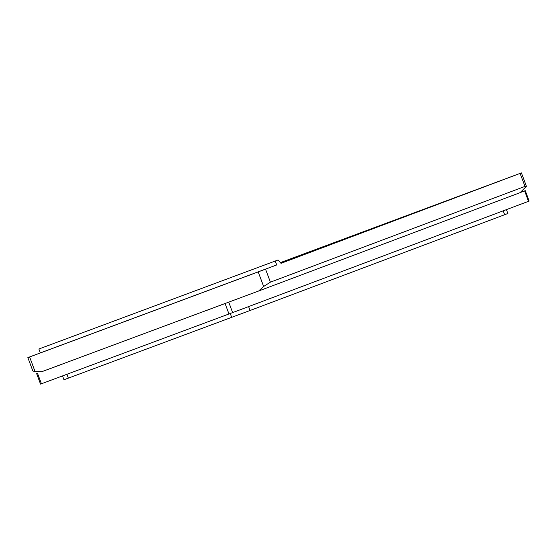 <?xml version="1.0" encoding="UTF-8"?>
<svg xmlns="http://www.w3.org/2000/svg" width="557" height="557" viewBox="0 0 557 557"><rect width="100%" height="100%" fill="white"/><g stroke="black" fill="none" stroke-linecap="round" stroke-linejoin="round"><path stroke-width="0.84" d="M69.075 361.556L50.701 368.442L69.075 361.556M225.362 303.398L206.988 310.284L225.362 303.398M278.068 259.98L38.872 349.009L278.068 259.98L281.013 263.329L521.408 172.9L280.387 262.619M521.408 172.9L526.421 186.31L520.106 192.652L258.657 290.998L263.642 286.472L258.19 271.9L276.718 264.944L275.255 261.038M38.872 349.009L40.327 352.915L27.85 357.608L258.19 271.9M29.618 356.96L35.063 371.533L41.803 371.693L258.657 290.998M265.536 269.149L270.403 282.162L524.973 186.407L520.106 173.394M40.327 352.915L276.718 264.944M307.234 253.289L307.032 252.767L280.505 262.751M307.032 252.767L318.054 248.645L318.242 249.146M280.902 263.196L457.457 196.774L318.054 248.645M520.203 192.569L525.258 190.661L520.245 192.527M54.502 366.972L245.957 295.725M525.258 190.661L529.15 201.077L228.976 313.981L40.543 384.1L36.651 373.684M506.424 209.627L507.88 213.505L250.058 310.493L63.958 379.77L62.516 375.926M35.063 371.533L32.863 371.018L27.85 357.608M270.403 282.162L263.642 286.472M526.421 186.31L524.973 186.407M37.535 373.357L41.427 383.773M228.976 313.981L225.084 303.565M228.753 302.193L232.645 312.602M528.502 201.321L524.61 190.912M66.924 374.283L68.372 378.14M231.691 317.358L230.25 313.5M248.603 306.601L250.058 310.493M504.628 214.737L503.18 210.845"/></g></svg>
